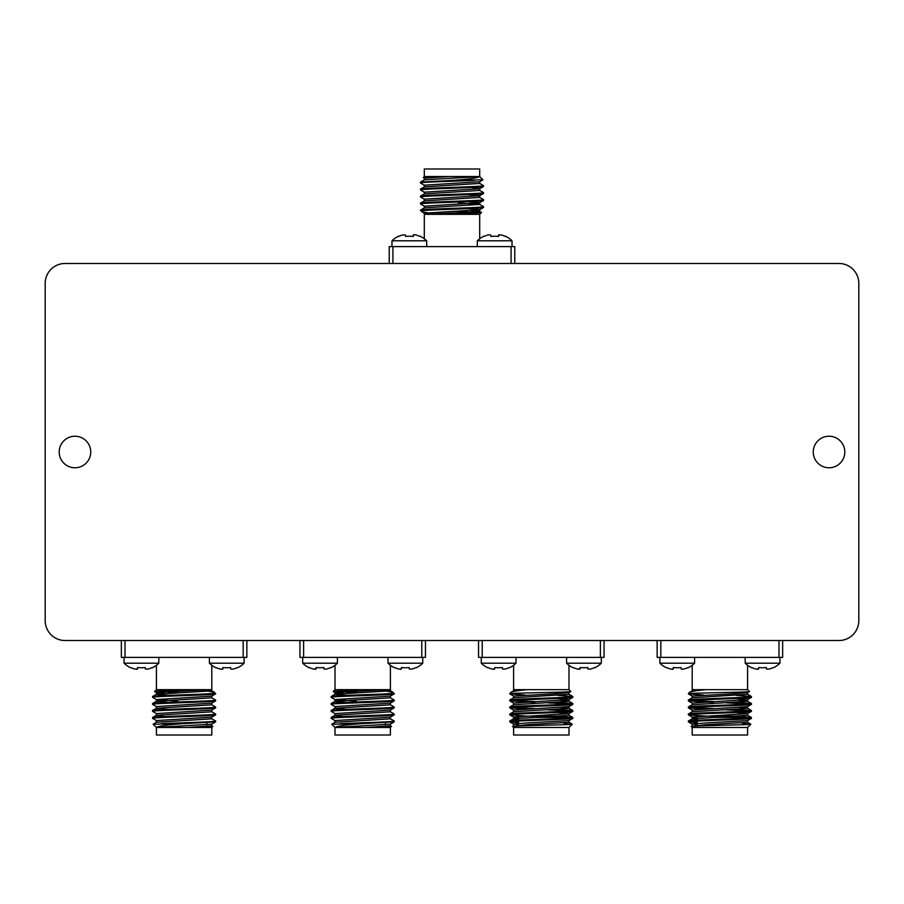 <?xml version="1.0" encoding="UTF-8"?>
<svg xmlns="http://www.w3.org/2000/svg" width="904" height="904" viewBox="0 0 904 904"><rect width="100%" height="100%" fill="white"/><g stroke="black" fill="none" stroke-linecap="round" stroke-linejoin="round"><path stroke-width="1.36" d="M45.2 620.675L45.2 283.325L45.2 620.675A19.843 19.843 0 0 0 65.043 640.518L838.957 640.518L782.649 640.518L782.649 657.389L778.977 657.389L778.977 640.518M511.088 263.482L511.088 246.611L514.76 246.611L514.76 263.482L838.957 263.482L65.043 263.482L389.24 263.482L389.24 246.611L392.912 246.611L392.912 263.482M858.8 283.325L858.8 620.675L858.8 283.325A19.843 19.843 0 0 0 838.957 263.482M660.813 640.518L660.813 657.389L657.14 657.389L657.14 640.518L604.053 640.518L604.053 657.389L600.38 657.389L600.38 640.518M482.216 640.518L482.216 657.389L478.544 657.389L478.544 640.518L425.456 640.518L425.456 657.389L421.784 657.389L421.784 640.518M303.62 640.518L303.62 657.389L299.947 657.389L299.947 640.518L246.86 640.518L246.86 657.389L243.187 657.389L243.187 640.518M125.023 640.518L125.023 657.389L121.351 657.389L121.351 640.518L65.043 640.518M829.036 467.775A15.775 15.775 0 0 1 813.261 452A15.775 15.775 0 0 1 829.036 436.225A15.775 15.775 0 0 1 844.811 452A15.775 15.775 0 0 1 829.036 467.775M74.964 467.775A15.775 15.775 0 0 1 59.189 452A15.775 15.775 0 0 1 74.964 436.225A15.775 15.775 0 0 1 90.739 452A15.775 15.775 0 0 1 74.964 467.775M65.043 263.482A19.843 19.843 0 0 0 45.2 283.325M838.957 640.518A19.843 19.843 0 0 0 858.8 620.675M424.371 178.246L423.264 177.579L424.304 176.54L424.304 168.98L479.696 168.98L479.696 176.54L482.951 179.794L452.87 180.348L420.496 182.122L420.552 183.037L424.371 185.241M479.628 183.365L483.504 185.625C485.425 186.789 418.575 187.964 420.496 189.128L420.552 190.032L424.371 192.247M472.995 187.874L479.628 188.744L483.448 186.54L483.504 185.625M434.202 213.943L421.761 211.739L420.496 210.135C418.575 208.96 485.425 207.796 483.504 206.632L479.628 204.36L458.452 202.948M479.628 197.366L483.448 199.569L483.504 200.473C485.425 201.648 418.575 202.812 420.496 203.976L424.371 206.248M420.496 203.976L420.496 203.129C418.575 201.965 485.425 200.79 483.504 199.626M468.328 208.621L479.628 209.751L483.448 207.536L483.504 206.632M479.628 190.36L483.448 192.575L483.504 193.479C485.425 194.642 418.575 195.818 420.496 196.982L424.371 199.242M420.496 196.982L420.496 196.134C418.575 194.959 485.425 193.795 483.504 192.631M420.496 210.53L423.072 210.53C434.553 209.491 485.369 208.496 483.504 207.479M468.328 201.626L479.696 202.677L479.696 204.428L424.371 207.863L420.496 210.135M483.504 200.473L479.628 202.745L424.304 206.18L424.304 207.931M468.328 194.62L479.696 195.682L479.696 197.434L424.371 200.857L420.496 203.129M483.504 193.479L479.628 195.75L424.304 199.174L424.304 200.925M479.696 188.676L479.696 190.428L424.371 193.863L420.496 196.134M483.504 186.473C485.425 187.648 418.575 188.812 420.496 189.976M479.696 181.681L479.696 183.433L424.371 186.857L420.496 189.128M424.304 176.54L479.696 176.54M423.264 177.579L448.407 176.562L424.304 178.178L424.304 179.93M458.452 211.547L481.538 212.496C482.713 213.095 440.643 213.706 428.089 214.338L479.696 214.338L481.538 212.496M426.699 246.611L426.699 240.803A24.803 24.803 0 0 0 420.247 236.249A24.803 24.803 0 0 1 424.304 238.746L424.304 214.338L428.089 214.338L424.304 214.338L424.304 213.174L432.248 214.056M479.696 238.746L479.696 214.338M421.558 211.592L423.072 210.53M420.496 182.122L424.371 179.862L479.538 176.54C477.922 177.907 469.029 179.173 452.87 180.348M424.304 186.925L424.304 185.173L479.628 181.749L482.951 179.794M474.611 180.348C457.051 181.184 418.936 182.111 420.496 182.981M479.628 188.744L424.304 192.179L424.304 193.931M479.628 209.751L424.304 213.174M471.764 210.553L479.628 211.367L481.527 212.451M479.696 209.683L479.696 211.434L428.089 214.338M511.088 246.611L392.912 246.611M206.79 722.737L206.79 724.759M211.739 725.754L212.835 726.42L211.796 727.46L211.796 735.02L156.415 735.02L156.415 727.46L153.16 724.206L183.23 723.652L215.604 721.878L215.559 720.963L211.739 718.759M156.471 720.635L152.607 718.375C150.674 717.211 217.536 716.036 215.604 714.872L215.559 713.968L211.739 711.753M163.115 716.126L156.471 715.256L152.652 717.46L152.607 718.375M201.897 690.057L214.35 692.261L215.604 693.865C217.536 695.04 150.674 696.204 152.607 697.368L156.471 699.639L177.659 701.052M156.471 706.634L152.652 704.431L152.607 703.527C150.674 702.351 217.536 701.188 215.604 700.024L211.739 697.752M215.604 700.024L215.604 700.871C217.536 702.035 150.674 703.21 152.607 704.374M167.771 695.379L156.471 694.249L152.652 696.464L152.607 697.368M156.471 713.64L152.652 711.425L152.607 710.521C150.674 709.357 217.536 708.182 215.604 707.018L211.739 704.758M215.604 707.018L215.604 707.866C217.536 709.041 150.674 710.205 152.607 711.369M215.604 693.47L213.028 693.47C201.558 694.509 150.742 695.504 152.607 696.521M167.771 702.374L156.415 701.323L156.415 699.572L211.739 696.136L215.604 693.865M152.607 703.527L156.471 701.255L211.796 697.82L211.796 696.069M167.771 709.38L156.415 708.318L156.415 706.566L211.739 703.142L215.604 700.871M152.607 710.521L156.471 708.25L211.796 704.826L211.796 703.075M156.415 715.324L156.415 713.572L211.739 710.137L215.604 707.866M152.607 717.527C150.674 716.352 217.536 715.188 215.604 714.024M156.415 722.319L156.415 720.567L211.739 717.143L215.604 714.872M211.796 727.46L156.415 727.46M212.835 726.42L187.693 727.437L211.796 725.822L211.796 724.07M177.659 692.453L154.573 691.504C153.397 690.905 195.456 690.294 208.022 689.662L156.415 689.662L154.573 691.504M211.796 665.254L211.796 689.662L208.022 689.662L211.796 689.662L211.796 690.825L203.852 689.944M156.415 665.254L156.415 689.662M214.553 692.407L213.028 693.47M215.604 721.878L211.739 724.138L156.561 727.46C158.189 726.093 167.07 724.827 183.23 723.652M211.796 717.075L211.796 718.827L156.471 722.251L153.16 724.206M161.488 723.652C179.06 722.816 217.175 721.889 215.604 721.019M156.471 715.256L211.796 711.821L211.796 710.069M156.471 694.249L211.796 690.825M164.347 693.447L156.471 692.634L154.584 691.549M156.415 694.317L156.415 692.566L208.022 689.662M125.023 657.389L243.187 657.389M385.386 722.737L385.386 724.759M390.336 725.754L391.432 726.42L390.392 727.46L390.392 735.02L335.011 735.02L335.011 727.46L331.745 724.206L361.826 723.652L394.2 721.878L394.155 720.963L390.336 718.759M335.068 720.635L331.203 718.375C329.271 717.211 396.133 716.036 394.2 714.872L394.155 713.968L390.336 711.753M341.712 716.126L335.068 715.256L331.248 717.46L331.203 718.375M380.494 690.057L392.946 692.261L394.2 693.865C396.133 695.04 329.271 696.204 331.203 697.368L335.068 699.639L356.255 701.052M335.068 706.634L331.248 704.431L331.203 703.527C329.271 702.351 396.133 701.188 394.2 700.024L390.336 697.752M394.2 700.024L394.2 700.871C396.133 702.035 329.271 703.21 331.203 704.374M346.368 695.379L335.068 694.249L331.248 696.464L331.203 697.368M335.068 713.64L331.248 711.425L331.203 710.521C329.271 709.357 396.133 708.182 394.2 707.018L390.336 704.758M394.2 707.018L394.2 707.866C396.133 709.041 329.271 710.205 331.203 711.369M394.2 693.47L391.624 693.47C380.155 694.509 329.338 695.504 331.203 696.521M346.368 702.374L335.011 701.323L335.011 699.572L390.336 696.136L394.2 693.865M331.203 703.527L335.068 701.255L390.392 697.82L390.392 696.069M346.368 709.38L335.011 708.318L335.011 706.566L390.336 703.142L394.2 700.871M331.203 710.521L335.068 708.25L390.392 704.826L390.392 703.075M335.011 715.324L335.011 713.572L390.336 710.137L394.2 707.866M331.203 717.527C329.271 716.352 396.133 715.188 394.2 714.024M335.011 722.319L335.011 720.567L390.336 717.143L394.2 714.872M390.392 727.46L335.011 727.46M391.432 726.42L366.289 727.437L390.392 725.822L390.392 724.07M356.255 692.453L333.169 691.504C331.994 690.905 374.053 690.294 386.607 689.662L335.011 689.662L333.169 691.504M390.392 665.254L390.392 689.662L386.607 689.662L390.392 689.662L390.392 690.825L382.448 689.944M335.011 665.254L335.011 689.662M393.15 692.407L391.624 693.47M394.2 721.878L390.336 724.138L335.158 727.46C336.774 726.093 345.667 724.827 361.826 723.652M390.392 717.075L390.392 718.827L335.068 722.251L331.745 724.206M340.085 723.652C357.656 722.816 395.771 721.889 394.2 721.019M335.068 715.256L390.392 711.821L390.392 710.069M335.068 694.249L390.392 690.825M342.944 693.447L335.068 692.634L333.18 691.549M335.011 694.317L335.011 692.566L386.607 689.662M303.62 657.389L421.784 657.389M562.288 716.126L563.983 717.38L533.936 717.38L563.983 717.38L563.983 718.386M563.983 723.008L563.983 724.726M518.613 721.008L518.613 723.392M568.989 727.46L513.608 727.46L513.608 735.02L568.989 735.02L568.989 727.46L572.255 724.206C573.746 724.918 510.308 725.652 512.568 726.42L527.45 724.658L568.989 722.319L568.989 720.567M509.799 721.019L509.799 721.878C507.867 720.703 574.729 719.539 572.797 718.375L572.797 717.527C574.729 718.691 507.867 719.855 509.799 721.019L513.664 718.759L568.989 715.324L568.989 713.572L557.632 712.521M518.613 724.759L513.608 724.07L527.45 722.906L568.932 720.635L572.797 718.375M513.608 697.82L513.608 696.069L555.146 693.741L568.932 692.634L570.831 691.504C573.17 692.181 522.252 692.826 511.901 693.47L512.376 693.47M509.799 700.024L509.799 700.871C507.867 699.707 574.729 698.532 572.797 697.368L572.797 696.521C574.729 697.685 507.867 698.86 509.799 700.024L513.664 697.752L568.989 694.317L568.989 692.566L565.09 691.967M513.608 704.826L513.608 703.075L568.932 699.639L572.797 697.368M509.799 707.018L509.799 707.866C507.867 706.702 574.729 705.538 572.797 704.374L572.797 703.527C574.729 704.691 507.867 705.854 509.799 707.018L513.664 704.758L568.989 701.323L561.056 700.442M513.608 711.821L513.608 710.069L568.932 706.634L572.797 704.374M509.799 714.024L509.799 714.872C507.867 713.708 574.729 712.533 572.797 711.369L572.797 710.521C574.729 711.685 507.867 712.861 509.799 714.024L513.664 711.753L568.989 708.318L561.056 707.448M518.613 719.505L513.608 718.827L513.608 717.075L568.932 713.64L572.797 711.369M572.797 696.521L557.632 695.379M524.964 695.018L509.799 693.865M572.797 703.527L557.632 702.374M534.852 701.538L512.127 700.442M570.469 703.945L547.745 702.86M534.852 702.385L509.799 700.871M572.797 710.521L557.632 709.38M534.852 708.533L512.127 707.448M570.469 710.951L547.745 709.866M524.964 709.019L509.799 707.866M572.797 717.527L563.215 716.623M570.469 717.945L563.983 717.505M524.964 716.013L509.799 714.872M513.608 727.46L512.568 726.42M568.989 665.254L568.989 689.662L527.337 689.662C517.563 690.622 512.071 691.537 510.85 692.407L509.799 693.47M513.608 665.254L513.608 689.662L527.337 689.662L513.664 690.758L510.85 692.407M568.989 689.662L570.831 691.504M563.915 723.652L572.255 724.206L568.932 722.251M518.613 721.889L512.127 721.448M518.613 722.737L509.799 721.878M563.983 727.46L568.842 727.46M518.613 717.753L513.664 717.143L509.845 714.928M568.932 699.639L557.632 698.521M562.717 716.126L522.885 716.126M482.216 657.389L600.38 657.389M740.884 716.126L742.579 717.38L712.533 717.38L742.579 717.38L742.579 718.386M742.579 723.008L742.579 724.726M697.21 721.008L697.21 723.392M747.585 727.46L692.204 727.46L692.204 735.02L747.585 735.02L747.585 727.46L750.84 724.206C752.343 724.918 688.904 725.652 691.164 726.42L706.047 724.658L747.585 722.319L747.585 720.567M688.396 721.019L688.396 721.878C686.464 720.703 753.326 719.539 751.394 718.375L751.394 717.527C753.326 718.691 686.464 719.855 688.396 721.019L692.261 718.759L747.585 715.324L747.585 713.572L736.229 712.521M697.21 724.759L692.204 724.07L706.047 722.906L747.529 720.635L751.394 718.375M692.204 697.82L692.204 696.069L733.743 693.741L747.529 692.634L749.427 691.504C751.766 692.181 700.849 692.826 690.486 693.47L690.972 693.47M688.396 700.024L688.396 700.871C686.464 699.707 753.326 698.532 751.394 697.368L751.394 696.521C753.326 697.685 686.464 698.86 688.396 700.024L692.261 697.752L747.585 694.317L747.585 692.566L743.687 691.967M692.204 704.826L692.204 703.075L747.529 699.639L751.394 697.368M688.396 707.018L688.396 707.866C686.464 706.702 753.326 705.538 751.394 704.374L751.394 703.527C753.326 704.691 686.464 705.854 688.396 707.018L692.261 704.758L747.585 701.323L739.653 700.442M692.204 711.821L692.204 710.069L747.529 706.634L751.394 704.374M688.396 714.024L688.396 714.872C686.464 713.708 753.326 712.533 751.394 711.369L751.394 710.521C753.326 711.685 686.464 712.861 688.396 714.024L692.261 711.753L747.585 708.318L739.653 707.448M697.21 719.505L692.204 718.827L692.204 717.075L747.529 713.64L751.394 711.369M751.394 696.521L736.229 695.379M703.561 695.018L688.396 693.865M751.394 703.527L736.229 702.374M713.448 701.538L690.724 700.442M749.066 703.945L726.341 702.86M713.448 702.385L688.396 700.871M751.394 710.521L736.229 709.38M713.448 708.533L690.724 707.448M749.066 710.951L726.341 709.866M703.561 709.019L688.396 707.866M751.394 717.527L741.811 716.623M749.066 717.945L742.579 717.505M706.397 716.126L688.396 714.872M692.204 727.46L691.164 726.42M747.585 665.254L747.585 689.662L705.934 689.662C696.159 690.622 690.667 691.537 689.447 692.407L688.396 693.47M692.204 665.254L692.204 689.662L705.934 689.662L692.261 690.758L689.447 692.407M747.585 689.662L749.427 691.504M742.512 723.652L750.84 724.206L747.529 722.251M697.21 721.889L690.724 721.448M697.21 722.737L688.396 721.878M742.579 727.46L747.438 727.46M697.21 717.753L692.261 717.143L688.441 714.928M747.529 699.639L736.229 698.521M741.314 716.126L701.47 716.126M660.813 657.389L778.977 657.389M512.026 246.611L512.026 240.803A24.803 24.803 0 0 0 505.573 236.249L505.37 236.464A24.803 24.431 180 0 0 501.121 234.916A24.803 24.431 -0 0 1 505.37 236.464M477.301 246.611L477.301 240.803L512.026 240.803M499.449 234.656L498.409 236.464L498.68 234.916L501.121 234.916L498.68 234.916L498.409 236.464A23.47 16.6 180 0 0 494.669 236.249A23.47 16.6 180 0 0 490.917 236.464L490.646 234.916L490.917 236.464L490.646 234.916L488.205 234.916A24.803 24.431 0 0 0 483.968 236.464A24.803 24.431 -0 0 1 488.205 234.916L490.646 234.916L490.917 236.464L490.646 234.916M483.968 236.464L483.753 236.249A24.803 24.803 0 0 0 477.301 240.803M498.68 234.916L498.409 236.464L498.68 234.916M209.412 657.389L209.412 663.197A24.803 24.803 0 0 0 215.853 667.751L216.067 667.536A24.803 24.431 0 0 0 220.305 669.084A24.803 24.431 180 0 1 216.067 667.536M244.136 657.389L244.136 663.197L209.412 663.197M220.305 669.084L222.757 669.084L223.028 667.536A23.47 16.6 0 0 0 226.768 667.751A23.47 16.6 0 0 0 230.52 667.536L230.791 669.084L230.52 667.536L230.791 669.084L233.232 669.084A24.803 24.431 180 0 0 237.469 667.536A24.803 24.431 180 0 1 233.232 669.084L230.791 669.084L230.52 667.536M222.757 669.084L223.028 667.536L221.988 669.344M237.469 667.536L237.684 667.751A24.803 24.803 0 0 0 244.136 663.197A24.803 24.803 0 0 1 237.684 667.751M601.329 657.389L601.329 663.197L566.593 663.197A24.803 24.803 0 0 0 573.046 667.751L573.26 667.536A24.803 24.431 180 0 0 577.498 669.084A24.803 24.431 180 0 1 573.26 667.536M566.593 657.389L566.593 663.197M577.498 669.084L579.939 669.084L580.221 667.536A23.47 16.6 0 0 0 583.961 667.751A23.47 16.6 0 0 0 587.713 667.536L587.984 669.084L587.713 667.536L587.984 669.084L590.425 669.084A24.803 24.431 -0 0 0 594.662 667.536L594.877 667.751A24.803 24.803 0 0 0 601.329 663.197A24.803 24.803 0 0 1 594.877 667.751M590.425 669.084L587.984 669.084L587.713 667.536L587.984 669.084M579.939 669.084L580.221 667.536L579.181 669.344M422.733 657.389L422.733 663.197L388.008 663.197A24.803 24.803 0 0 0 394.449 667.751L394.664 667.536A24.803 24.431 180 0 0 398.901 669.084A24.803 24.431 180 0 1 394.664 667.536M388.008 657.389L388.008 663.197M398.901 669.084L401.342 669.084L401.625 667.536A23.47 16.6 0 0 0 405.365 667.751A23.47 16.6 0 0 0 409.116 667.536L409.388 669.084L409.116 667.536L409.388 669.084L411.828 669.084A24.803 24.431 -0 0 0 416.066 667.536L416.281 667.751A24.803 24.803 0 0 0 422.733 663.197M411.828 669.084L409.388 669.084L409.116 667.536L409.388 669.084M401.625 667.536L400.585 669.344M779.926 657.389L779.926 663.197L745.19 663.197A24.803 24.803 0 0 0 751.642 667.751L751.857 667.536A24.803 24.431 180 0 0 756.094 669.084A24.803 24.431 180 0 1 751.857 667.536M745.19 657.389L745.19 663.197M756.094 669.084L758.535 669.084L758.806 667.536A23.47 16.6 0 0 0 762.558 667.751A23.47 16.6 0 0 0 766.298 667.536L766.581 669.084L766.298 667.536L766.581 669.084L769.021 669.084A24.803 24.431 -0 0 0 773.259 667.536L773.474 667.751A24.803 24.803 0 0 0 779.926 663.197M769.021 669.084L766.581 669.084L766.298 667.536M758.806 667.536L757.767 669.344M391.974 246.611L391.974 240.803L426.699 240.803M420.247 236.249L420.032 236.464A24.803 24.431 180 0 0 415.795 234.916L413.354 234.916L413.083 236.464A23.47 16.6 180 0 0 409.331 236.249A23.47 16.6 180 0 0 405.591 236.464L405.32 234.916L405.591 236.464L405.32 234.916L402.879 234.916L405.32 234.916L405.591 236.464M420.032 236.464A24.803 24.431 -0 0 0 415.795 234.916L413.354 234.916L413.083 236.464L414.122 234.656M398.427 236.249A24.803 24.803 0 0 0 391.974 240.803A24.803 24.803 0 0 1 398.427 236.249L398.63 236.464A24.803 24.431 -0 0 1 402.879 234.916M413.354 234.916L413.083 236.464L413.354 234.916M515.992 657.389L515.992 663.197L481.267 663.197A24.803 24.803 0 0 0 487.719 667.751L487.934 667.536A24.803 24.431 180 0 0 492.171 669.084A24.803 24.431 180 0 1 487.934 667.536M481.267 657.389L481.267 663.197M492.171 669.084L494.612 669.084L494.883 667.536A23.47 16.6 0 0 0 498.635 667.751A23.47 16.6 0 0 0 502.375 667.536L502.658 669.084L502.375 667.536L502.658 669.084L505.099 669.084A24.803 24.431 -0 0 0 509.336 667.536L509.551 667.751A24.803 24.803 0 0 0 515.992 663.197M502.375 667.536L502.658 669.084L502.375 667.536L502.658 669.084L505.099 669.084A24.803 24.431 180 0 0 509.336 667.536M494.612 669.084L494.883 667.536L493.844 669.344M124.074 657.389L124.074 663.197A24.803 24.803 0 0 0 130.526 667.751L130.741 667.536A24.803 24.431 180 0 0 134.978 669.084L137.419 669.084L137.702 667.536A23.47 16.6 0 0 0 141.442 667.751A23.47 16.6 0 0 0 145.194 667.536L145.465 669.084L145.194 667.536L145.465 669.084L147.906 669.084A24.803 24.431 180 0 0 152.143 667.536A24.803 24.431 180 0 1 147.906 669.084L145.465 669.084L145.194 667.536M158.81 657.389L158.81 663.197L124.074 663.197M137.419 669.084L137.702 667.536L136.662 669.344M152.143 667.536L152.358 667.751A24.803 24.803 0 0 0 158.81 663.197M337.407 657.389L337.407 663.197L302.671 663.197A24.803 24.803 0 0 0 309.123 667.751L309.337 667.536A24.803 24.431 180 0 0 313.575 669.084A24.803 24.431 180 0 1 309.337 667.536M302.671 657.389L302.671 663.197M313.575 669.084L316.016 669.084L316.287 667.536A23.47 16.6 0 0 0 320.039 667.751A23.47 16.6 0 0 0 323.779 667.536L324.061 669.084L323.779 667.536L324.061 669.084L326.502 669.084A24.803 24.431 -0 0 0 330.74 667.536L330.954 667.751A24.803 24.803 0 0 0 337.407 663.197M324.061 669.084L323.779 667.536L324.061 669.084L326.502 669.084A24.803 24.431 180 0 0 330.74 667.536M316.287 667.536L315.247 669.344M694.588 657.389L694.588 663.197L659.864 663.197A24.803 24.803 0 0 0 666.316 667.751L666.53 667.536A24.803 24.431 180 0 0 670.768 669.084A24.803 24.431 180 0 1 666.53 667.536M659.864 663.197L659.864 657.389L659.864 663.197A24.803 24.803 0 0 0 666.316 667.751M670.768 669.084L673.209 669.084L673.48 667.536A23.47 16.6 0 0 0 677.232 667.751A23.47 16.6 0 0 0 680.972 667.536L681.243 669.084L680.972 667.536L681.243 669.084L683.695 669.084A24.803 24.431 -0 0 0 687.933 667.536L688.147 667.751A24.803 24.803 0 0 0 694.588 663.197M681.243 669.084L680.972 667.536L681.243 669.084L680.972 667.536L681.243 669.084L683.695 669.084A24.803 24.431 180 0 0 687.933 667.536M673.209 669.084L673.48 667.536L672.44 669.344M424.371 213.242L421.761 211.739M211.739 690.758L214.35 692.261M390.336 690.758L392.946 692.261M513.608 725.822L513.608 724.07M568.989 708.318L568.989 706.566M568.989 701.323L568.989 699.572M513.608 690.825L513.608 689.662M568.932 715.256L572.752 717.46M568.932 708.25L572.752 710.465M568.932 701.255L572.752 703.459M568.932 694.249L572.752 696.464M509.845 721.934L513.664 724.138M513.664 710.137L509.845 707.934M513.664 703.142L509.845 700.928M513.664 696.136L509.845 693.933M692.204 725.822L692.204 724.07M747.585 708.318L747.585 706.566M747.585 701.323L747.585 699.572M692.204 690.825L692.204 689.662M747.529 715.256L751.348 717.46M747.529 708.25L751.348 710.465M747.529 701.255L751.348 703.459M747.529 694.249L751.348 696.464M688.441 721.934L692.261 724.138M692.261 710.137L688.441 707.934M692.261 703.142L688.441 700.928M692.261 696.136L688.441 693.933"/></g></svg>
